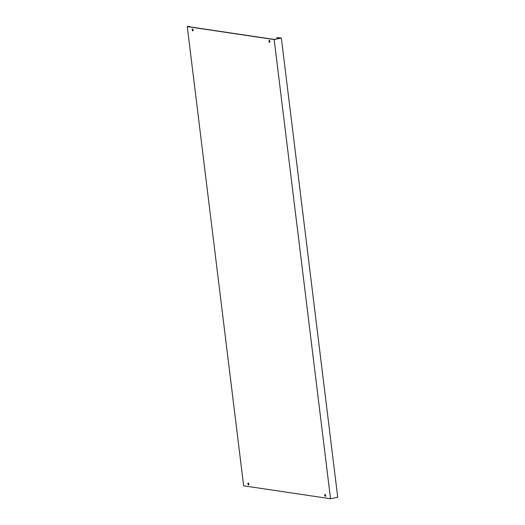 <?xml version="1.0" encoding="UTF-8"?>
<svg xmlns="http://www.w3.org/2000/svg" width="525" height="525" viewBox="0 0 525 525"><rect width="100%" height="100%" fill="white"/><g stroke="black" fill="none" stroke-linecap="round" stroke-linejoin="round"><path stroke-width="0.79" d="M325.553 496.217A0.952 0.453 78.3 0 1 325.093 495.265A0.952 0.453 78.3 0 1 325.198 494.537M325.651 495.488A0.952 0.453 78.3 0 1 325.382 496.348A0.952 0.453 78.3 0 1 324.719 495.344A0.952 0.453 78.3 0 1 324.995 494.484A0.952 0.453 78.3 0 1 325.651 495.488M248.745 484.785A0.952 0.453 78.3 0 1 248.286 483.84A0.952 0.453 78.3 0 1 248.391 483.105M248.85 484.057A0.952 0.453 78.3 0 1 248.574 484.916A0.952 0.453 78.3 0 1 247.912 483.919A0.952 0.453 78.3 0 1 248.187 483.053A0.952 0.453 78.3 0 1 248.85 484.057M269.804 42.184A0.952 0.453 78.3 0 1 269.345 41.232A0.952 0.453 78.3 0 1 269.45 40.504M269.902 41.449A0.952 0.453 78.3 0 1 269.633 42.315A0.952 0.453 78.3 0 1 268.971 41.311A0.952 0.453 78.3 0 1 269.246 40.451A0.952 0.453 78.3 0 1 269.902 41.449M192.997 30.752A0.952 0.453 78.3 0 1 192.537 29.8A0.952 0.453 78.3 0 1 192.642 29.072M193.102 30.023A0.952 0.453 78.3 0 1 192.826 30.883A0.952 0.453 78.3 0 1 192.163 29.879A0.952 0.453 78.3 0 1 192.439 29.019A0.952 0.453 78.3 0 1 193.102 30.023M277.095 38.863L276.938 37.531L280.757 38.102L274.332 39.441L187.858 26.572L189.249 26.283L189.308 26.788M187.268 26.617L243.646 485.815L330.553 498.75L274.168 39.552L187.268 26.617L189.249 26.283M276.938 37.531L281.354 38.056L337.733 497.254L330.553 498.75M281.354 38.056L274.168 39.552"/></g></svg>
